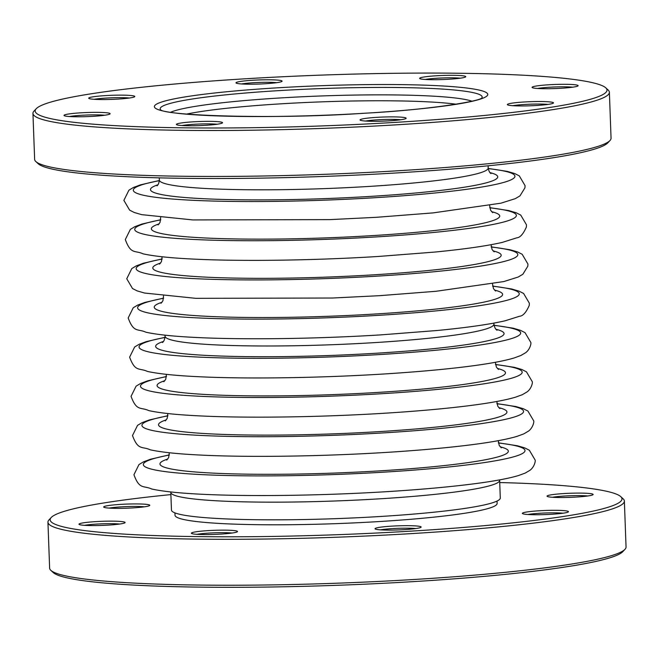 <?xml version="1.0" encoding="UTF-8"?>
<svg xmlns="http://www.w3.org/2000/svg" width="659" height="659" viewBox="0 0 659 659"><rect width="100%" height="100%" fill="white"/><g stroke="black" fill="none" stroke-linecap="round" stroke-linejoin="round"><path stroke-width="0.99" d="M81.156 112.796A23.073 2.051 177.9 0 1 110.028 113.908A23.073 2.051 177.9 0 1 92.968 116.33A23.073 2.051 177.9 0 1 64.104 115.589A23.073 2.051 177.9 0 1 81.156 112.796M193.557 121.8A23.073 2.051 177.9 0 1 222.437 122.912A23.073 2.051 177.9 0 1 205.369 125.334A23.073 2.051 177.9 0 1 176.505 124.592A23.073 2.051 177.9 0 1 193.557 121.8M524.506 101.964A23.073 2.051 177.9 0 1 553.387 103.076A23.073 2.051 177.9 0 1 536.327 105.498A23.073 2.051 177.9 0 1 507.455 104.756A23.073 2.051 177.9 0 1 524.506 101.964M377.203 117.318A23.073 2.051 177.9 0 1 406.076 118.422A23.073 2.051 177.9 0 1 389.016 120.844A23.073 2.051 177.9 0 1 360.152 120.103A23.073 2.051 177.9 0 1 377.203 117.318M105.835 95.58A23.073 2.051 177.9 0 1 134.716 96.684A23.073 2.051 177.9 0 1 117.648 99.105A23.073 2.051 177.9 0 1 88.784 98.364A23.073 2.051 177.9 0 1 105.835 95.58M549.194 84.747A23.073 2.051 177.9 0 1 578.067 85.851A23.073 2.051 177.9 0 1 561.007 88.273A23.073 2.051 177.9 0 1 532.143 87.532A23.073 2.051 177.9 0 1 549.194 84.747M253.138 80.225A23.073 2.051 177.9 0 1 282.019 81.337A23.073 2.051 177.9 0 1 264.959 83.759A23.073 2.051 177.9 0 1 236.095 83.018A23.073 2.051 177.9 0 1 253.138 80.225M436.785 75.744A23.073 2.051 177.9 0 1 465.666 76.848A23.073 2.051 177.9 0 1 448.598 79.269A23.073 2.051 177.9 0 1 419.734 78.528A23.073 2.051 177.9 0 1 436.785 75.744M247.825 78.635A286.097 25.396 -2.1 0 0 36.229 108.719A286.097 25.396 -2.1 0 0 322.012 125.918A286.097 25.396 -2.1 0 0 605.769 87.836A286.097 25.396 -2.1 0 0 597.441 83.973A286.097 25.396 -2.1 0 0 247.825 78.635M460.344 78.182A20.767 1.845 -2.1 0 0 437.461 78.215A20.767 1.845 -2.1 0 0 425.137 79.475M276.706 82.672A20.767 1.845 -2.1 0 0 253.814 82.704A20.767 1.845 -2.1 0 0 241.491 83.957M572.753 87.186A20.767 1.845 -2.1 0 0 549.861 87.219A20.767 1.845 -2.1 0 0 537.538 88.479M129.395 98.018A20.767 1.845 -2.1 0 0 106.511 98.051A20.767 1.845 -2.1 0 0 94.188 99.311M400.763 119.757A20.767 1.845 -2.1 0 0 377.879 119.79A20.767 1.845 -2.1 0 0 365.547 121.05M548.074 104.41A20.767 1.845 -2.1 0 0 525.182 104.435A20.767 1.845 -2.1 0 0 512.859 105.695M217.116 124.246A20.767 1.845 -2.1 0 0 194.232 124.279A20.767 1.845 -2.1 0 0 181.909 125.54M104.715 115.243A20.767 1.845 -2.1 0 0 81.823 115.267A20.767 1.845 -2.1 0 0 69.5 116.528M605.769 87.836L608.142 90.028A288.403 25.602 177.9 0 1 609.377 92.268A288.403 25.602 177.9 0 1 358.858 126.858A288.403 25.602 177.9 0 1 42.571 119.534A288.403 25.602 177.9 0 1 32.95 113.406A288.403 25.602 177.9 0 1 34.013 111.083L36.229 108.719M32.95 113.406L34.63 159.338A288.403 25.602 -2.1 0 0 35.866 161.57A288.403 25.602 -2.1 0 0 44.252 165.467A288.403 25.602 -2.1 0 0 347.763 173.383A288.403 25.602 -2.1 0 0 609.995 140.524A288.403 25.602 -2.1 0 0 611.058 138.201L609.377 92.268M609.995 140.524L607.787 142.879A286.097 25.396 177.9 0 1 347.647 175.483A286.097 25.396 177.9 0 1 46.567 167.625A286.097 25.396 177.9 0 1 38.247 163.77L35.866 161.57M159.157 223.879A174.33 15.478 -2.1 0 0 326.114 237.874A174.33 15.478 -2.1 0 0 491.598 211.687M160.59 263.073A174.33 15.478 -2.1 0 0 327.556 277.068A174.33 15.478 -2.1 0 0 493.039 250.881M162.032 302.267A174.33 15.478 -2.1 0 0 328.989 316.262A174.33 15.478 -2.1 0 0 494.472 290.075M170.813 492.397L171.455 510.066A164.528 14.605 -2.1 0 0 378.002 516.631A164.528 14.605 -2.1 0 0 500.288 498.006L499.646 480.337A164.528 14.605 177.9 0 1 377.352 498.962A164.528 14.605 177.9 0 1 170.813 492.397L170.78 491.944M174.932 512.883L175.014 515.239A161.158 14.309 -2.1 0 0 336.592 523.625A161.158 14.309 -2.1 0 0 497.125 503.427L497.034 501.071M120.828 504.374A23.073 2.051 -2.1 0 0 103.776 507.166A23.073 2.051 -2.1 0 0 126.808 508.188A23.073 2.051 -2.1 0 0 149.7 505.478A23.073 2.051 -2.1 0 0 120.828 504.374M564.178 493.542A23.073 2.051 -2.1 0 0 547.127 496.334A23.073 2.051 -2.1 0 0 570.159 497.356A23.073 2.051 -2.1 0 0 593.059 494.645A23.073 2.051 -2.1 0 0 564.178 493.542M392.187 526.113A23.073 2.051 -2.1 0 0 375.136 528.905A23.073 2.051 -2.1 0 0 398.176 529.927A23.073 2.051 -2.1 0 0 421.068 527.216A23.073 2.051 -2.1 0 0 392.187 526.113M539.499 510.758A23.073 2.051 -2.1 0 0 522.447 513.55A23.073 2.051 -2.1 0 0 545.479 514.572A23.073 2.051 -2.1 0 0 568.379 511.87A23.073 2.051 -2.1 0 0 539.499 510.758M208.549 530.594A23.073 2.051 -2.1 0 0 191.497 533.386A23.073 2.051 -2.1 0 0 214.529 534.408A23.073 2.051 -2.1 0 0 237.421 531.706A23.073 2.051 -2.1 0 0 208.549 530.594M96.14 521.59A23.073 2.051 -2.1 0 0 79.088 524.383A23.073 2.051 -2.1 0 0 102.129 525.404A23.073 2.051 -2.1 0 0 125.021 522.702A23.073 2.051 -2.1 0 0 96.14 521.59M499.72 482.545A286.097 25.396 177.9 0 1 620.753 496.631A286.097 25.396 177.9 0 1 386.075 532.538A286.097 25.396 177.9 0 1 59.705 525.898A286.097 25.396 177.9 0 1 51.213 517.513A286.097 25.396 177.9 0 1 170.895 494.596M51.213 517.513L49.005 519.877A288.403 25.602 -2.1 0 0 47.942 522.2A288.403 25.602 -2.1 0 0 57.555 528.329A288.403 25.602 -2.1 0 0 373.851 535.652A288.403 25.602 -2.1 0 0 624.37 501.062A288.403 25.602 -2.1 0 0 623.134 498.822L620.753 496.631M624.37 501.062L626.05 546.995A288.403 25.602 177.9 0 1 624.987 549.318A288.403 25.602 177.9 0 1 362.755 582.177A288.403 25.602 177.9 0 1 59.244 574.261A288.403 25.602 177.9 0 1 50.858 570.365A288.403 25.602 177.9 0 1 49.623 568.132L47.942 522.2M50.858 570.365L53.231 572.564A286.097 25.396 -2.1 0 0 338.85 585.233A286.097 25.396 -2.1 0 0 622.771 551.674L624.987 549.318M552.53 497.273A20.767 1.845 177.9 0 1 564.854 496.013A20.767 1.845 177.9 0 1 587.746 495.98M109.172 508.105A20.767 1.845 177.9 0 1 121.495 506.845A20.767 1.845 177.9 0 1 144.387 506.812M380.54 529.844A20.767 1.845 177.9 0 1 392.863 528.584A20.767 1.845 177.9 0 1 415.755 528.551M527.851 514.498A20.767 1.845 177.9 0 1 540.174 513.237A20.767 1.845 177.9 0 1 563.058 513.204M196.893 534.334A20.767 1.845 177.9 0 1 209.224 533.073A20.767 1.845 177.9 0 1 232.108 533.04M84.492 525.33A20.767 1.845 177.9 0 1 96.815 524.07A20.767 1.845 177.9 0 1 119.707 524.037M363.793 113.307A166.818 14.811 177.9 0 1 160.17 102.516A166.818 14.811 177.9 0 1 439.273 85.785A166.818 14.811 177.9 0 1 363.793 113.307M156.957 185.805C158.168 185.097 158.967 183.177 159.354 180.055A164.528 14.605 -2.1 0 0 365.902 186.621A164.528 14.605 -2.1 0 0 488.187 168.004L488.105 165.796M481.787 98.026A161.101 14.3 -2.1 0 0 279.918 90.563A161.101 14.3 -2.1 0 0 160.623 109.806M170.747 112.228A154.297 13.699 177.9 0 1 281.904 97.853A154.297 13.699 177.9 0 1 471.86 101.189M456.201 104.204A151.932 13.485 -2.1 0 0 282.719 103.718A151.932 13.485 -2.1 0 0 186.588 114.089M489.942 172.609A173.754 15.421 177.9 0 1 368.595 196.514A173.754 15.421 177.9 0 1 199.175 198.483A173.754 15.421 177.9 0 1 157.946 184.784M159.354 180.657A190.929 16.945 -2.1 0 0 172.287 199.01A190.929 16.945 -2.1 0 0 372.994 197.832A190.929 16.945 -2.1 0 0 488.237 168.597M160.73 219.867A190.929 16.945 -2.1 0 0 173.762 238.212A190.929 16.945 -2.1 0 0 374.436 237.026A190.929 16.945 -2.1 0 0 489.736 207.799M162.163 259.061A190.929 16.945 -2.1 0 0 175.203 277.406A190.929 16.945 -2.1 0 0 375.869 276.22A190.929 16.945 -2.1 0 0 491.177 246.993M163.605 298.255A190.929 16.945 -2.1 0 0 176.637 316.6A190.929 16.945 -2.1 0 0 377.31 315.414A190.929 16.945 -2.1 0 0 492.611 286.187M162.419 342.507L162.419 342.515C163.819 341.609 164.709 339.517 165.088 336.23L165.088 336.23A164.528 14.605 -2.1 0 0 371.627 342.795A164.528 14.605 -2.1 0 0 493.912 324.17L493.912 324.17C494.538 327.432 495.576 329.459 497.034 330.241L497.026 330.233M163.465 341.461A174.33 15.478 -2.1 0 0 204.133 355.292A174.33 15.478 -2.1 0 0 374.493 353.339A174.33 15.478 -2.1 0 0 495.914 329.269M165.038 337.449A190.929 16.945 -2.1 0 0 178.078 355.794A190.929 16.945 -2.1 0 0 378.744 354.608A190.929 16.945 -2.1 0 0 494.052 325.381M164.907 380.655A174.33 15.478 -2.1 0 0 205.567 394.486A174.33 15.478 -2.1 0 0 375.935 392.533A174.33 15.478 -2.1 0 0 497.347 368.463M166.48 376.643A190.929 16.945 -2.1 0 0 179.512 394.988A190.929 16.945 -2.1 0 0 380.185 393.81A190.929 16.945 -2.1 0 0 495.486 364.575M166.34 419.849A174.33 15.478 -2.1 0 0 207.008 433.68A174.33 15.478 -2.1 0 0 377.368 431.727A174.33 15.478 -2.1 0 0 498.789 407.657M167.913 415.837A190.929 16.945 -2.1 0 0 180.953 434.182A190.929 16.945 -2.1 0 0 381.619 433.004A190.929 16.945 -2.1 0 0 496.927 403.778M167.781 459.043A174.33 15.478 -2.1 0 0 208.442 472.874A174.33 15.478 -2.1 0 0 378.81 470.921A174.33 15.478 -2.1 0 0 500.222 446.86M169.355 455.031A190.929 16.945 -2.1 0 0 182.386 473.384A190.929 16.945 -2.1 0 0 383.06 472.198A190.929 16.945 -2.1 0 0 498.361 442.972M159.354 180.055L159.28 177.856M160.425 109.707C164.832 115.547 273.057 119.608 363.603 113.282C426.118 110.094 479.217 101.494 481.968 97.919M488.187 168.004C488.805 171.076 489.744 172.93 491.004 173.556L490.996 173.556M159.363 180.508L140.548 184.833L133.365 187.51L128.917 190.187L123.876 200.369L129.65 210.155L134.279 212.503L141.644 214.645L192.856 219.933L329.714 219.628L376.561 217.297L433.218 212.882L500.931 203.178L515.313 198.647L520.009 195.855L524.935 187.831L525.066 185.657L519.292 175.871L514.654 173.523L507.29 171.389L488.22 168.449M492.71 212.651L490.609 210.27L489.637 205.509M160.664 217.577L160.03 222.429L158.102 224.933M160.747 219.711L141.982 224.035L134.807 226.704L130.35 229.381L125.309 239.563C130.919 254.794 134.782 250.025 143.077 253.839C154.231 256.285 171.307 258.048 194.29 259.127C242.191 261.483 314.425 260.437 378.002 256.491L434.66 252.076C464.348 249.184 486.91 245.947 502.364 242.372L516.747 237.841C520.083 237.635 523.295 234.027 526.376 227.026L526.5 224.851L520.725 215.065L516.088 212.725L508.723 210.583L489.711 207.651M494.151 251.845L492.042 249.473L491.07 244.703M162.106 256.771L161.463 261.623L159.544 264.127M162.18 258.913L143.423 263.229L136.24 265.898L131.792 268.575L126.75 278.757L132.525 288.543L137.154 290.891L144.519 293.033L195.731 298.329L332.589 298.016L379.436 295.685L436.093 291.278L503.805 281.566L518.18 277.035L522.884 274.243L527.81 266.22L527.941 264.053L522.167 254.267L517.529 251.919L510.165 249.777L491.144 246.845M495.584 291.039L493.484 288.667L492.504 283.897M163.539 295.965L162.905 300.817L160.977 303.321M163.621 298.107L144.856 302.423L137.682 305.092L133.225 307.769L128.184 317.959C133.793 333.182 137.657 328.413 145.952 332.227C157.106 334.673 174.182 336.444 197.165 337.523C245.066 339.879 317.3 338.833 380.869 334.879L437.535 330.472C467.223 327.581 489.785 324.343 505.239 320.76L519.621 316.229C522.958 316.023 526.17 312.415 529.251 305.414L529.375 303.247L523.6 293.461L518.962 291.113L511.598 288.971L492.586 286.039M165.088 336.23L164.981 335.159M493.945 323.099L493.912 324.17M165.055 337.301L146.29 341.617L139.115 344.286L134.667 346.972L129.625 357.153C135.235 372.376 139.09 367.607 147.402 371.421C158.572 373.875 175.665 375.638 198.688 376.717C250.741 379.296 331.65 377.78 398.72 373.002C421.966 371.363 442.766 369.46 461.111 367.285C485.073 364.452 502.726 361.354 514.061 357.994L520.89 355.498L525.783 352.614C530.165 349.221 531.368 343.215 530.816 342.441L525.042 332.655L520.404 330.307L513.048 328.166L494.019 325.233M498.459 369.427L496.359 367.055L495.379 362.293M166.414 374.353L165.78 379.205L163.852 381.709M166.496 376.495L147.723 380.811L140.548 383.48L136.1 386.166L131.059 396.347C136.677 411.578 140.532 406.801 148.835 410.615C160.005 413.069 177.098 414.832 200.122 415.911C252.175 418.49 333.083 416.974 400.161 412.196C423.399 410.557 444.199 408.654 462.552 406.479C486.515 403.646 504.16 400.557 515.503 397.188L522.332 394.7L527.225 391.808C531.607 388.423 532.81 382.409 532.25 381.635L526.475 371.849L521.846 369.501L514.481 367.36L495.461 364.435M499.893 408.621L497.792 406.249L496.82 401.488M167.856 413.547L167.213 418.399L165.285 420.903M167.93 415.689L149.165 420.005L141.99 422.683L137.542 425.36L132.5 435.541C138.11 450.772 141.965 446.003 150.277 449.817C161.439 452.263 178.54 454.026 201.563 455.114C253.616 457.684 334.525 456.168 401.595 451.39C424.841 449.751 445.641 447.848 463.985 445.673C487.948 442.848 505.601 439.751 516.936 436.39L523.765 433.894L528.658 431.002C533.04 427.617 534.243 421.603 533.691 420.829L527.917 411.043L523.279 408.695L515.923 406.562L496.894 403.629M501.334 447.815L499.234 445.443L498.253 440.682M169.289 452.741L168.655 457.593L166.727 460.097M169.363 454.883L150.598 459.208L143.423 461.877L138.975 464.554L133.934 474.735C139.543 489.966 143.407 485.197 151.71 489.011C162.88 491.457 179.973 493.229 202.997 494.308C255.049 496.878 335.958 495.362 403.036 490.584C426.274 488.953 447.074 487.042 465.427 484.867C489.39 482.042 507.035 478.945 518.378 475.584L525.207 473.088L530.1 470.196C534.482 466.811 535.685 460.798 535.124 460.023L529.35 450.237L524.721 447.889L517.356 445.756L498.336 442.823M499.646 480.337L499.637 479.884"/></g></svg>
